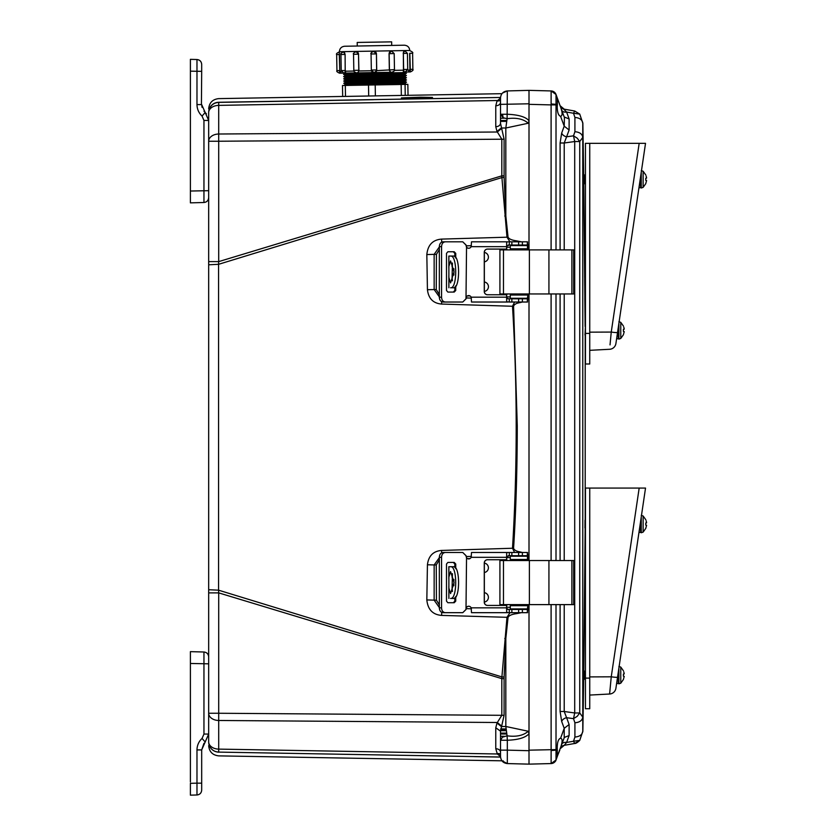 <?xml version="1.0" encoding="UTF-8"?>
<svg xmlns="http://www.w3.org/2000/svg" width="837" height="837" viewBox="0 0 837 837"><rect width="100%" height="100%" fill="white"/><g stroke="black" fill="none" stroke-linecap="round" stroke-linejoin="round"><path stroke-width="1.26" d="M401.436 97.898L401.457 98.567L420.331 98.358L432.499 97.437L420.31 97.197L401.436 97.898L401.457 98.567M474.474 97.877L218.551 102.281C218.76 97.406 218.76 97.406 218.551 102.281L228.009 102.124M211.259 748.696A10.211 10.211 -104.6 0 0 218.708 752.107L218.551 752.212C218.76 757.098 218.76 757.098 218.551 752.212L218.708 752.107A10.211 10.211 0 0 1 208.675 741.896L208.675 742.021C209.281 748.027 212.577 751.427 218.551 752.212L218.708 752.107A10.211 10.211 0 0 1 208.675 741.896L208.675 112.472A10.211 10.19 0 0 1 218.551 102.281L500.536 97.469M500.536 757.025L218.708 752.107C213.707 751.72 210.464 749.136 208.968 744.355A10.211 10.211 -104.6 0 0 210.014 746.96M208.675 112.597L208.675 112.597A10.211 10.211 -75.1 0 1 218.708 102.386C213.707 102.773 210.464 105.368 208.968 110.149C210.464 105.368 213.707 102.773 218.708 102.386A10.211 10.211 0 0 0 208.675 112.597A10.211 7.219 180 0 1 211.604 107.534A10.211 7.219 180 0 1 218.708 105.378L218.708 102.386L373.407 99.687M208.675 261.615L218.708 261.615L218.708 141.233L208.675 141.233A10.211 7.219 0 0 1 218.708 134.014L218.708 105.378L497.304 100.513L497 101.089L500.516 98.023M208.675 589.719L218.562 590.179L218.562 264.314L208.675 264.785M190.397 781.999L190.397 651.646L203.956 652.002L203.956 734.059L208.675 734.059L205.18 741.99L208.675 734.059L208.675 713.26L218.708 713.26L218.708 592.878L208.675 592.878M208.675 741.896A10.211 7.219 0 0 0 218.708 749.115L218.708 713.26L501.813 715.311L501.813 678.64L218.708 592.878L218.562 590.179L501.907 676.913L501.813 678.64L504.094 678.64L504.094 715.311L500.516 731.172L495.766 727.761L497 723.063L501.813 715.311L504.094 715.311M500.516 756.47L497.304 753.98L218.708 749.115L218.708 752.107L373.407 754.807M474.474 756.617L500.536 757.066M265.203 101.57L348.558 100.116M495.766 105.807C498.643 105.567 500.223 104.426 500.516 102.396L500.516 123.321L504.094 139.193L504.094 175.854L501.813 175.854L501.907 177.58L218.562 264.314L218.708 261.615L501.813 175.854L501.813 139.193L497 131.43L495.766 126.743L495.766 105.807L497 101.089L500.516 100.66M504.094 139.193L218.708 141.233L218.708 134.014L497.304 132.005L501.426 128.584M504.094 175.854L504.115 177.444L501.907 177.58L506.981 237.195L441.622 239.1C432.75 239.8 427.812 244.959 426.828 254.574L427.435 289.728C428.523 298.589 433.231 303.371 441.58 304.051L512.506 306.258C517.412 386.914 517.412 467.58 512.506 548.245L441.58 550.443C433.221 551.144 428.513 555.914 427.435 564.776L426.828 599.93C427.822 609.545 432.75 614.703 441.622 615.404L506.981 617.308L501.907 676.913L504.115 677.06L504.094 678.64M500.516 754.158L497.304 753.98L495.766 748.686L495.766 727.761M497 753.405L500.516 753.844L497 753.405M500.516 104.991L500.516 102.407L500.516 104.991M497 131.43L501.248 128.009L505.82 128.009L507.107 118.687L503.163 117.735L500.516 114.25L500.516 123.321C500.223 125.362 498.643 126.502 495.766 126.743M521.399 612.674L516.534 613.647C511.648 614.327 508.823 615.582 508.049 617.413L505.81 638.61L504.763 638.485M466.094 608.645L471.377 608.781M509.974 612.674L506.981 617.308L508.049 617.413M426.828 599.93L434.141 600.139L439.341 607.557M427.435 564.776L434.152 564.944L434.141 600.139L436.433 600.129L436.255 564.933L434.152 564.944L439.341 557.63M522.434 302.021L519.85 302.649C516.345 303.203 514.253 304.386 513.583 306.185L517.266 425.855C517.224 469.316 515.99 510.141 513.583 548.308L512.506 548.245L514.598 552.483M471.367 556.396L466.104 556.542M466.104 297.962L471.367 298.098M514.598 302.021L512.506 306.258L513.583 306.185M427.435 289.728L434.152 289.55L439.341 296.863M426.828 254.574L434.141 254.354L434.152 289.55L436.255 289.56L436.433 254.364L434.141 254.354L439.341 246.936M504.763 216.009L505.82 215.883L508.049 237.08L506.981 237.195L509.974 241.82M471.377 245.712L466.094 245.858M504.115 177.444L505.82 215.883L505.82 128.009L528.262 123.238L529.005 120.737L529.005 249.886L529.005 94.288M497 723.063L501.248 726.485L505.82 726.485L505.82 638.61L504.115 677.06M500.516 739.092L500.516 752.107C500.223 750.067 498.643 748.927 495.766 748.686M500.516 731.172L500.516 738.872M208.675 745.662C209.25 751.783 212.598 755.183 218.708 755.874L501.949 760.812L507.327 763.574C503.204 763.041 500.934 760.718 500.516 756.585L500.516 752.086M529.005 757.108L529.005 760.205M528.262 90.542L529.005 90.365L529.005 120.737C525.762 116.908 518.532 114.742 507.327 114.25L500.516 114.25L500.516 97.908C500.913 93.754 503.173 91.421 507.327 90.93L507.107 118.687C516.345 117.431 523.397 118.948 528.262 123.238M529.005 293.954L529.005 560.539L529.005 293.954M527.561 764.097L507.327 763.574L529.005 764.139L551.102 763.564L529.005 764.139L529.005 604.617L529.005 733.641L528.262 731.256C523.397 735.545 516.345 737.062 507.107 735.807L505.82 726.485L528.262 731.256M529.005 733.756C525.448 737.679 518.218 739.845 507.327 740.243L507.327 750.14L529.005 750.705L529.005 733.641M500.516 100.346L497.304 100.513M500.516 97.992L500.516 101.068M527.76 608.415L528.471 607.788L529.005 609.127L527.551 610.361M522.183 609.451L525.95 608.917M516.366 612.674L516.534 613.647M527.551 554.523L529.005 555.758L528.471 557.107L527.739 556.469M527.08 556.239L524.37 555.705M513.583 548.308C514.221 550.097 516.314 551.28 519.85 551.855L519.714 552.483M527.739 298.035L528.471 297.397L529.005 298.736L527.551 299.97M519.85 551.855L522.434 552.483M524.37 298.788L527.08 298.254M519.714 302.021L519.85 302.649M527.551 244.132L529.005 245.367L528.471 246.716L527.76 246.078M525.95 245.586L522.183 245.042M508.049 237.08C508.823 238.922 511.648 240.167 516.534 240.847L516.366 241.82M516.534 240.847L521.399 241.82M501.426 725.92L497.304 722.498L218.708 720.479A10.211 7.219 180 0 1 211.604 718.324A10.211 7.219 180 0 1 208.675 713.26M500.516 740.243L502.43 737.198L507.107 735.807L507.327 740.243L500.516 740.243L500.516 750.14L507.327 750.14L507.327 763.574L521.566 763.94M500.516 752.704L500.516 754.974M502.514 761.471L503.163 760.812M526.787 764.076L507.327 763.574C503.173 763.072 500.913 760.739 500.516 756.585M529.005 94.068L529.005 90.365L507.327 90.93C503.173 91.421 500.913 93.754 500.516 97.908C500.913 93.754 503.173 91.421 507.327 90.93L529.005 90.365L551.102 90.94L529.005 90.365L529.005 104.332L551.102 104.907L551.102 249.886M502.482 93.053L507.327 90.93C503.183 91.421 500.924 93.744 500.516 97.908M500.557 730.23L506.239 730.209L500.557 730.23M571.891 293.954L573.68 293.954L573.68 249.886L571.891 249.886L571.891 293.954L499.919 293.954L499.919 249.886L571.891 249.886M505.422 249.081A3.222 3.222 90 0 1 507.557 249.886M507.557 293.954A3.222 3.222 90 0 1 505.422 294.76M484.351 252.429A4.76 4.75 90 0 1 484.351 261.845M484.351 281.985A4.76 4.75 90 0 1 484.351 291.412M507.463 293.954A3.222 3.222 90 0 1 505.339 294.76M527.833 293.954L527.697 298.254L527.739 293.954M527.833 249.886L527.697 245.586L510.277 245.586L510.277 248.809L510.277 245.586M510.277 248.809L527.697 248.809L527.739 249.886M505.339 249.081A3.222 3.222 90 0 1 507.463 249.886M451.875 287.771L454.836 287.771M448.831 275.708L448.883 287.771L448.883 266.459L450.568 260.903L454.072 271.91L450.568 282.937L448.883 277.382M454.836 256.059L448.831 256.059L448.831 268.133M448.883 266.459L448.883 256.059L451.875 256.059M510.277 298.254L510.277 295.032L510.277 298.254L527.477 298.254M510.277 295.032L527.477 295.032M452.43 280.813L452.064 277.382M452.085 278.083L452.43 263.017M452.064 266.584L452.085 265.748M453.518 287.771C460.256 288.911 460.266 254.95 453.518 256.059M450.568 287.771C457.42 288.901 457.441 254.961 450.568 256.059M454.836 256.823L454.836 253.381L453.298 251.759M453.298 292.071L454.836 290.46L454.836 287.007M445.305 302.021L443.066 302.021C440.754 301.738 439.509 300.127 439.341 297.177L439.341 246.653C439.509 243.713 440.743 242.102 443.066 241.82L462.767 241.82L466 245.042L466.533 247.197L466 298.788L462.767 302.021L445.305 302.021C442.972 301.738 441.727 300.127 441.559 297.177L441.559 246.653C441.716 243.713 442.961 242.102 445.305 241.82M462.767 241.82L466.083 245.042L466.627 247.197A2.689 2.689 -90 0 0 468.73 248.265M468.73 295.566A2.689 2.689 -90 0 0 466.627 296.643L466.083 298.788L462.767 302.021M454.836 290.46L455.746 290.46L454.209 292.071L447.868 292.071L446.498 290.46L446.498 253.381L447.868 251.759L454.209 251.759L455.746 253.381L454.836 253.381M455.746 290.46L455.746 285.804M455.746 258.037L455.746 253.381M509.053 298.788L507.892 298.788L509.304 298.788L509.304 302.021L506.678 301.77L506.678 294.76L487.49 294.76A3.222 3.222 90 0 1 484.267 291.538L484.267 252.303A3.222 3.222 90 0 1 487.49 249.081L506.678 249.081L506.678 242.06L508.237 241.82L509.304 241.82L509.304 245.042L527.551 245.042L527.551 241.82L509.304 241.82M487.573 249.081A3.222 3.222 -90 0 0 484.351 252.303L484.351 291.538A3.222 3.222 -90 0 0 487.573 294.76M509.304 245.042L506.678 246.12M508.237 245.042L509.053 245.042M507.714 241.82L471.503 241.82L471.147 246.653A2.689 2.689 90 0 1 466.533 247.197M466.533 296.643A2.689 2.689 90 0 1 471.147 297.177L471.503 302.021L507.944 302.021M506.678 297.721L508.237 298.788M506.678 242.06L506.594 249.081M506.594 294.76L506.678 301.77M509.304 302.021L527.551 302.021L527.551 298.788L509.304 298.788M527.551 302.021L527.551 298.788M571.891 604.617L573.68 604.617L573.68 560.539L571.891 560.539L571.891 604.617L499.919 604.617L499.919 560.539L571.891 560.539M505.422 559.733A3.222 3.222 90 0 1 507.557 560.539M507.557 604.617A3.222 3.222 90 0 1 505.422 605.423M484.351 563.092A4.76 4.75 90 0 1 484.351 572.508M484.351 592.648A4.76 4.75 90 0 1 484.351 602.065M507.463 604.617A3.222 3.222 90 0 1 505.339 605.423M527.833 604.617L527.697 608.917L527.739 604.617M527.833 560.539L527.697 556.239L510.277 556.239L510.277 559.472L510.277 556.239M510.277 559.472L527.697 559.472L527.739 560.539M505.339 559.733A3.222 3.222 90 0 1 507.463 560.539M451.875 598.434L454.836 598.434M448.831 586.36L448.883 598.434L448.883 577.111L450.568 571.556L454.072 582.573L450.568 593.6L448.883 588.045M454.836 566.722L448.831 566.722L448.831 578.796M448.883 577.111L448.883 566.722L451.875 566.722M510.277 608.917L510.277 605.695L510.277 608.917L527.477 608.917M510.277 605.695L527.477 605.695M452.43 591.477L452.064 588.034M452.085 588.746L452.43 573.68M452.064 577.248L452.085 576.411M453.518 598.434C460.256 599.574 460.266 565.613 453.518 566.722M450.568 598.434C457.42 599.554 457.441 565.624 450.568 566.722M454.836 567.486L454.836 564.033L453.298 562.422M453.298 602.734L454.836 601.123L454.836 597.67M445.305 612.674L443.066 612.674C440.754 612.402 439.509 610.79 439.341 607.84L439.341 557.316C439.509 554.376 440.743 552.765 443.066 552.483L462.767 552.483L466 555.705L466.533 557.85L466 609.451L462.767 612.674L445.305 612.674C442.972 612.402 441.727 610.79 441.559 607.84L441.559 557.316C441.716 554.376 442.961 552.765 445.305 552.483M462.767 552.483L466.083 555.705L466.627 557.85A2.689 2.689 -90 0 0 468.73 558.928M468.73 606.229A2.689 2.689 -90 0 0 466.627 607.306L466.083 609.451L462.767 612.674M454.836 601.123L455.746 601.123L454.209 602.734L447.868 602.734L446.498 601.123L446.498 564.033L447.868 562.422L454.209 562.422L455.746 564.033L454.836 564.033M455.746 601.123L455.746 596.467M455.746 568.689L455.746 564.033M509.053 609.451L507.892 609.451L509.304 609.451L509.304 612.674L506.678 612.433L506.678 605.423L487.49 605.423A3.222 3.222 90 0 1 484.267 602.201L484.267 562.966A3.222 3.222 90 0 1 487.49 559.733L506.678 559.733L506.678 552.723L508.237 552.483L509.304 552.483L509.304 555.705L527.551 555.705L527.551 552.483L509.304 552.483M487.573 559.733A3.222 3.222 -90 0 0 484.351 562.966L484.351 602.201A3.222 3.222 -90 0 0 487.573 605.423M509.304 555.705L506.678 556.783M508.237 555.705L509.053 555.705M507.714 552.483L471.503 552.483L471.147 557.316A2.689 2.689 90 0 1 466.533 557.85M466.533 607.306A2.689 2.689 90 0 1 471.147 607.84L471.503 612.674L507.944 612.674M506.678 608.373L508.237 609.451M506.678 552.723L506.594 559.733M506.594 605.423L506.678 612.433M509.304 612.674L527.551 612.674L527.551 609.451L509.304 609.451M527.551 612.674L527.551 609.451M584.958 527.948L585 520.185M583.588 679.686L583.692 671.033M585.126 326.44L583.776 183.816M583.776 183.858L583.787 184.768M583.839 190.166L583.849 191.255M583.86 191.537L583.933 199.039M584.048 210.359L584.163 223.134M584.341 242.95L584.446 255.84M584.624 275.551L584.644 277.371M584.665 279.642L584.718 285.731M584.833 297.909L585.021 316.187M583.766 670.95L584.268 620.05M584.205 626.861L583.87 661.533M583.828 665.593L583.776 670.301M583.692 182.895L583.577 174.661L583.724 175.77L584.508 174.902L584.508 183.721L585.283 182.853L585.44 175.592M584.99 335.103L585.44 326.085M582.772 717.1L582.772 123.123C582.28 119.764 579.664 117.871 574.914 117.442L574.914 131.702C579.664 132.131 582.28 134.025 582.772 137.394L579.738 141.537L579.738 712.967L582.772 717.1C582.28 720.469 579.664 722.362 574.914 722.791L574.914 737.052C579.664 736.633 582.28 734.74 582.772 731.371L582.772 717.1M574.914 737.052L573.512 741.237L579.738 740.389L574.705 743.476L579.738 740.389L582.772 731.371M579.759 114.114L574.705 111.018L564.222 109.176L574.705 111.018L579.738 114.104L582.772 123.123M574.914 131.702L573.512 135.835L577.216 138.178L579.738 141.537L574.705 141.537L574.705 712.967L579.738 712.967L577.216 716.315L573.512 718.659L574.914 722.791M560.811 746.834L561.69 744.417A5.378 3.651 20 0 1 566.607 742.45L564.222 745.328L574.705 743.476L573.512 741.237L566.607 742.45L569.118 735.545L569.118 724.518L566.607 717.696L573.512 718.659L574.705 712.967L564.222 711.502L566.607 717.696A5.378 3.704 159.7 0 0 561.69 721.504L560.099 711.502L560.099 604.617M579.738 114.104L573.512 113.257L574.914 117.442M560.099 249.886L560.099 142.991L561.69 132.999A5.378 3.704 20.3 0 0 566.607 136.797L564.222 142.991L574.705 141.537L573.512 135.835L566.607 136.797L569.118 129.986L569.118 118.948L566.607 112.043L573.512 113.257L574.705 111.018M569.118 735.545L564.211 737.502L564.211 728.316L569.118 724.518M560.173 748.613A5.378 5.378 0 0 1 564.222 745.328L574.705 743.476L564.222 745.328L560.099 748.78M560.748 738.203L560.612 738.192C562.579 738.757 562.579 741.823 560.612 747.378L564.546 736.874M569.118 129.986L564.211 126.178L564.42 117.63M556.019 94.508L556.019 104.332L557.369 104.332L557.369 98.211L556.019 94.497L564.211 116.992L569.118 118.948M560.11 105.724L566.607 112.043A5.378 3.651 160 0 1 561.69 110.086L560.099 105.713L564.222 109.176A5.378 5.378 0 0 1 560.173 105.891M564.222 604.617L564.222 711.502L560.099 711.502M560.099 142.991L564.222 142.991L564.222 249.886M561.69 721.504L564.211 728.316L560.612 738.192C558.467 738.872 557.337 741.969 557.222 747.472L557.369 756.292L556.009 760.027L560.612 747.378M559.807 750.109L557.902 754.817M560.57 747.483L561.679 744.459M562.129 740.871L562.014 739.72M557.369 104.332L557.222 107.021C557.337 112.524 558.467 115.621 560.612 116.312C562.579 115.747 562.579 112.681 560.612 107.115L561.606 109.835M562.025 112.221L561.512 109.888M557.222 97.814L557.902 99.655M560.581 116.312L564.211 126.178L561.69 132.999M557.369 750.172L556.019 750.172L556.019 760.006L551.102 763.564C553.968 762.884 555.611 761.701 556.009 760.027L556.009 760.027A5.378 5.378 0 0 1 551.102 763.564A5.378 5.378 0 0 0 556.009 760.027A5.378 5.378 0 0 0 556.009 760.027L556.009 760.027A5.378 5.378 0 0 0 556.009 760.027L556.009 760.027M551.102 604.617L551.123 750.527L556.019 750.172L556.009 604.701L554.722 604.617M554.722 249.886L556.009 249.803L556.019 104.332L551.123 103.966L551.102 104.907L556.009 104.907M554.722 560.539L555.287 560.539M555.276 560.434L556.009 560.455L556.009 294.038L554.722 293.954M551.123 750.527L551.123 763.522M556.019 94.487L556.019 94.497A5.378 5.378 0 0 0 551.102 90.94A5.378 5.378 0 0 1 556.009 94.476L556.019 94.497A5.378 5.378 0 0 0 551.102 90.94L556.019 94.497A5.378 5.378 0 0 0 551.102 90.94L556.009 94.476M551.123 90.971L551.123 103.966M529.005 764.139L529.005 760.435M529.005 758.176L529.005 753.415M529.005 94.455L529.005 98.379L529.005 94.455M529.005 101.089L529.005 96.642M529.005 97.856L529.005 99.582M529.005 96.328L529.005 97.061M190.397 663.469L208.675 663.825L208.675 657.6M203.956 652.002C206.812 652.368 208.382 653.979 208.675 656.836C208.403 653.959 206.833 652.347 203.956 652.002M203.966 743.298L201.686 749.921L205.18 741.99L202.041 738.422C198.767 741.53 197.072 745.359 196.977 749.921L201.424 749.921M196.977 749.921L196.977 783.16L190.397 783.327L190.397 795.15L196.977 794.983L196.977 783.16L201.686 783.16L201.686 790.138L201.686 749.921M190.397 788.695L190.397 786.089M190.397 786.466L190.397 784.667M190.397 756.46L190.397 758.071M190.397 702.724L190.397 701.019M196.977 794.983C199.823 794.616 201.393 793.005 201.686 790.138C201.414 793.026 199.844 794.637 196.977 794.983M208.675 160.432L208.675 161.342M208.675 150.221L208.675 151.131M208.675 141.233L208.675 120.444L203.956 120.444L203.956 202.502C206.812 202.135 208.382 200.524 208.675 197.658L208.675 190.679L190.397 191.035L190.397 202.857L203.956 202.502C206.833 202.156 208.403 200.545 208.675 197.658L208.675 190.982M206.436 113.884L205.18 112.514L208.675 120.444M203.966 111.206L205.18 112.514L201.686 104.583L202.041 107.324M205.18 112.514L202.041 116.081C198.767 112.974 197.072 109.134 196.977 104.583L196.977 59.521L190.397 59.343L190.397 191.035M201.686 64.355L201.686 71.344L201.686 64.355C201.393 61.499 199.823 59.887 196.977 59.521C199.844 59.866 201.414 61.478 201.686 64.355M201.424 104.583L201.686 71.344L190.397 71.166M190.397 153.485L190.397 151.769M190.397 65.799L190.397 68.027M190.397 68.404L190.397 69.827M401.341 95.439L401.153 84.474L405.056 84.401L407.849 84.359L408.037 95.324L342.678 96.464L342.49 85.5L345.304 85.447L345.493 96.412M368.698 96.004L368.5 85.039L345.304 85.447M368.5 85.039L375.196 84.924L375.384 95.889M401.153 84.474L375.196 84.924M357.263 46.025L357.2 42.446L391.643 41.85L391.706 45.428M343.735 83.261L406.541 82.172L405.066 82.968L345.231 84.014L343.725 83.261L345.2 82.465L405.035 81.419L406.541 82.172M343.693 81.053L406.5 79.954L405.024 80.76L345.189 81.796L343.683 81.053L345.158 80.258L404.993 79.212L406.5 79.954M343.651 78.845L406.468 77.747L404.982 78.542L345.147 79.588L343.641 78.845L345.126 78.05L404.962 77.004L406.468 77.747M343.609 76.638L406.426 75.539L404.951 76.334L345.116 77.381L343.609 76.638L345.085 75.832L404.92 74.796L406.426 75.539M343.578 74.42L406.384 73.332L404.909 74.127L345.074 75.173L343.568 74.42L345.043 73.625L404.878 72.578L406.384 73.332M374.024 72.578L341.632 73.154L373.972 72.589A2.584 2.584 -91 0 1 371.346 70.046L376.723 69.952L376.441 53.892L376.64 70.653L394.478 69.649C395.137 70.287 394.29 71.155 391.946 72.275L390.984 72.285M407.713 69.419L407.431 53.348L403.34 53.422L403.622 69.481A2.584 1.35 89 0 0 405.014 72.045L408.268 71.982L403.329 72.076L403.455 69.492L407.713 69.419L405.181 72.034M412.882 69.325L412.599 53.254L409.848 53.306L410.339 71.951L408.257 71.982L409.931 69.377L412.882 69.325C413.541 69.952 412.693 70.831 410.339 71.951M389.435 70.434L390.795 72.285L374.233 72.578L376.64 70.653M356.447 72.892L356.457 72.892C354.072 71.867 353.193 71.019 353.821 70.36L358.906 70.266L358.518 54.196L358.801 70.266A2.584 2.197 89 0 1 356.646 72.882M341.632 73.154L339.56 73.185L341.653 73.143L339.759 71.302L341.339 71.271M339.393 51.957L339.278 54.541L339.383 51.716L409.774 50.482C409.408 47.228 407.577 45.47 404.313 45.208L344.666 46.244M339.665 73.185L339.56 70.601L336.945 70.653L336.662 54.583L339.278 54.541L339.759 70.601L339.477 54.531M339.759 70.601L339.759 71.302M343.536 51.884L345.095 54.436L345.2 70.507L345.095 54.436M345.378 70.507L345.336 71.208L353.925 71.051M356.081 51.664L356.28 51.664A2.584 2.197 89 0 1 358.518 54.196L353.538 54.29C352.879 53.662 353.727 52.783 356.081 51.664L358.623 54.196M358.906 70.266L358.832 70.967L371.45 70.747M376.441 53.892L376.441 53.892A2.584 2.584 89 0 0 373.815 51.35L373.595 51.36A2.584 2.584 -91 0 0 371.063 53.986L371.063 53.986C370.393 53.369 371.23 52.501 373.595 51.36L376.441 53.892L371.063 53.986L371.346 70.046L373.972 72.589M394.478 69.649L394.196 53.578L389.059 53.673L389.341 69.733M389.059 53.673L391.371 51.047A2.584 2.27 89 0 0 389.153 53.662L389.435 69.733A2.584 2.27 89 0 0 391.737 72.275M403.172 53.422L404.648 50.816A2.584 1.35 89 0 0 403.34 53.422L403.455 69.492M409.649 53.306L409.931 69.377M357.671 72.871L358.832 70.967M345.744 73.081L345.336 71.208M585.44 678.116L585.44 708.719L589.74 708.719L589.74 678.116L585.44 678.116L585.44 488.076L645.526 488.076L615.906 688.296A6.717 6.717 0 0 1 609.608 694.019L589.74 695.066L609.608 694.019L611.251 676.809A6.717 0.544 8.4 0 0 617.549 677.196M619.338 665.08L616.356 685.241L616.607 683.515L618.261 683.515L618.261 672.341M638.903 488.076L641.205 488.076L638.903 488.076M610.027 689.625L609.608 694.019A6.717 6.717 0 0 0 615.906 688.296M589.74 488.076L589.74 678.116M585.44 333.388L585.44 363.99L589.74 363.99L589.74 333.388L585.44 333.388L585.44 143.336L645.526 143.336L615.906 343.557A6.717 6.717 0 0 1 609.608 349.28L589.74 350.326M638.715 189.413L640.211 179.317M619.338 320.341L616.356 340.502L616.607 338.776L618.261 338.776L618.261 327.602M638.903 143.336L641.205 143.336L638.903 143.336M610.027 344.886L611.251 332.069A6.717 0.544 8.4 0 0 617.549 332.456M589.74 143.336L589.74 333.388M645.756 525.113L646.603 525.291L645.756 528.335L646.603 525.291L645.756 525.113L645.756 522.979L646.603 522.801L646.426 521.796M646.143 520.792L646.603 522.801L645.756 522.979M643.13 532.102L641.257 532.761L643.13 532.102L645.808 528.346L643.13 532.102L643.13 515.99L641.257 515.33L643.13 515.99L645.808 519.746L643.13 515.99M641.257 532.761L640.619 532.353L641.257 532.761L641.257 516.973M585.44 527.76L585.44 520.332M643.13 187.373L641.257 188.022L643.13 187.373L645.808 183.617L643.13 187.373L643.13 171.25L641.257 170.602L643.13 171.25L645.808 175.006L643.13 171.25M645.756 180.373L646.603 180.551L645.756 183.606L646.603 180.551L645.756 180.373L645.756 178.25L646.603 178.061L646.143 176.052M641.257 188.022L640.619 187.614L641.257 188.022L641.257 172.234M584.508 183.721L583.724 182.853L583.724 175.77M645.756 178.25L646.603 178.061L646.426 177.057M620.772 683.191L618.899 683.85L620.772 683.191L623.45 679.435L620.772 683.191L620.772 667.079L618.899 666.419L620.772 667.079L623.45 670.824L620.772 667.079M623.398 676.191L624.245 676.369L623.398 679.424L624.245 676.369L623.398 676.191L623.398 674.067L624.245 673.89L623.785 671.87M618.899 683.85L618.261 683.431L618.899 683.85L618.899 668.052M585.44 679.435L584.749 678.681L584.749 671.588L585.44 670.824M584.749 678.681L583.975 679.539L583.975 670.719L584.749 671.588M623.398 674.067L624.245 673.89L624.067 672.875M623.398 331.452L624.245 331.64L623.398 334.685L624.245 331.64L623.398 331.452L623.398 329.328L624.245 329.15L624.067 328.146M623.785 327.131L624.245 329.15L623.398 329.328M620.772 338.451L618.899 339.111L620.772 338.451L623.45 334.695L620.772 338.451L620.772 322.339L618.899 321.68L620.772 322.339L623.45 326.095L620.772 322.339M618.899 339.111L618.261 338.703L618.899 339.111L618.899 323.323M638.966 187.697L640.619 187.697L640.619 176.523M638.966 532.437L640.619 532.437L640.619 521.263M441.622 615.404L441.695 612.36M441.58 550.443L441.654 552.818M441.58 304.051L441.654 301.676M441.622 239.1L441.695 242.134M528.471 607.788L527.477 607.756M510.277 607.327L506.678 607.233M469.243 606.291L468.333 606.26M439.341 604.942L436.433 600.129M436.255 564.933L439.341 559.869M467.517 558.614L470.059 558.551M506.678 557.641L510.277 557.557M527.477 557.128L528.471 557.107M528.471 297.397L527.477 297.365M510.277 296.947L506.678 296.853M470.059 295.942L467.506 295.88M439.341 294.624L436.255 289.56M436.433 254.364L439.341 249.552M468.333 248.233L469.243 248.212M506.678 247.26L510.277 247.166M527.477 246.737L528.471 246.716M529.005 103.788L500.516 104.363M502.503 114.25L503.163 117.735M500.725 728.891L506.082 728.975L500.725 728.891M500.516 736.267L504.282 736.309M504.282 118.195L500.516 118.226M500.516 733.986L506.793 734.049M506.793 120.444L500.516 120.507M500.526 730.701L506.301 730.68L500.526 730.701M500.516 733.107L506.647 733.107M506.647 121.386L500.516 121.386M548.926 249.886L548.926 293.954M529.392 249.886L529.392 293.954M503.466 249.886L503.466 293.954M527.477 248.809L527.477 245.586M453.884 268.74L453.884 275.101M441.559 297.177L439.341 297.177M439.341 246.653L441.559 246.653M506.594 246.653L471.147 246.653M471.147 297.177L506.594 297.177M527.551 241.82L527.551 245.042M527.352 241.82L527.352 245.042M522.393 241.82L522.393 245.042M518.626 241.82L518.626 245.042M511.867 241.82L511.867 245.042M511.867 302.021L511.867 298.788M518.626 302.021L518.626 298.788M522.393 302.021L522.393 298.788M527.352 302.021L527.352 298.788M548.926 560.539L548.926 604.617M529.392 560.539L529.392 604.617M503.466 560.539L503.466 604.617M527.477 559.472L527.477 556.239M453.884 579.392L453.884 585.764M441.559 607.84L439.341 607.84M439.341 557.316L441.559 557.316M506.594 557.316L471.147 557.316M471.147 607.84L506.594 607.84M527.551 552.483L527.551 555.705M527.352 552.483L527.352 555.705M522.393 552.483L522.393 555.705M518.626 552.483L518.626 555.705M511.867 552.483L511.867 555.705M511.867 612.674L511.867 609.451M518.626 612.674L518.626 609.451M522.393 612.674L522.393 609.451M527.352 612.674L527.352 609.451M564.222 560.539L564.222 293.954M560.099 560.539L560.099 293.954M556.009 604.617L559.168 604.617M559.168 249.886L556.009 249.886M556.009 293.954L559.168 293.954M559.168 560.539L556.009 560.539M529.005 750.172L556.009 749.586M551.102 293.954L551.102 560.539M203.956 734.059L202.041 738.422M202.041 116.081L203.956 120.444M201.686 104.583L196.977 104.583M343.756 85.479L345.242 84.683L405.077 83.637L406.583 84.38M345.242 84.014L345.242 84.683M345.137 78.05L345.116 77.381M345.085 75.173L345.085 75.832M394.394 70.35L403.528 70.182M407.629 70.12L409.952 70.078M343.641 51.884A2.584 1.235 89 0 1 344.917 54.436L340.952 54.51L341.224 70.58L345.2 70.507A2.584 1.235 89 0 1 344.007 73.112M376.723 69.952L376.723 69.952A2.584 2.584 89 0 1 374.181 72.578M405.056 84.401L405.244 95.366M639.175 488.076L611.251 676.809L589.74 676.903M639.175 143.336L611.251 332.069L589.74 332.163M609.608 349.28A6.717 6.717 0 0 0 615.906 343.557M501.949 93.681L218.708 98.62C212.598 99.31 209.25 102.71 208.675 108.831M208.675 701.427L208.675 703.415M209.627 746.217L208.968 744.355M500.516 123.321L500.516 114.25M501.949 760.812L507.327 763.574M526.965 764.087L526.285 764.066M524.998 764.035L524.056 764.003M523.282 763.993L521.388 763.94M521.032 763.93L519.453 763.888M518.49 763.867L507.965 763.585M526.965 90.417L526.285 90.427M524.768 90.469L524.056 90.49M523.397 90.511L515.247 90.72M523.24 90.511L521.032 90.563M519.453 90.605L518.113 90.647M500.652 729.362L506.144 729.445M500.516 120.915L506.72 120.915M500.516 733.578L506.72 733.578M582.855 731.496L583.671 679.205M583.787 670.939L585.157 527.739M585.199 520.405L585.199 334.434M585.157 326.399L583.776 182.905M583.671 175.707L582.855 122.997M579.685 740.483L582.855 731.287M582.855 123.217L579.685 114.01M574.726 743.476C575.793 743.58 577.478 742.545 579.759 740.389M405.077 83.637L405.066 82.968M345.2 82.465L345.189 81.796M405.035 81.419L405.024 80.76M345.158 80.258L345.147 79.588M404.993 79.212L404.982 78.542M404.962 77.004L404.951 76.334M404.92 74.796L404.909 74.127M345.043 73.625L345.032 72.955M404.878 72.578L404.867 71.919M339.383 51.716C339.644 48.441 341.402 46.621 344.656 46.244M353.538 54.29L353.821 70.36M371.063 53.986L371.346 70.046M336.662 54.583C335.982 53.986 336.819 53.108 339.194 51.957M336.945 70.653C336.275 71.26 337.154 72.108 339.56 73.185M412.599 53.254C413.258 52.647 412.379 51.8 409.973 50.722M407.431 53.348L404.805 50.816M394.196 53.578L391.57 51.047M340.952 54.51C340.282 53.882 341.13 53.003 343.484 51.884M341.224 70.58L343.85 73.112M408.895 71.867L408.268 71.982M407.849 84.359L408.037 95.324M585.283 175.77L584.508 174.902M584.969 334.183L585.44 334.706"/></g></svg>
